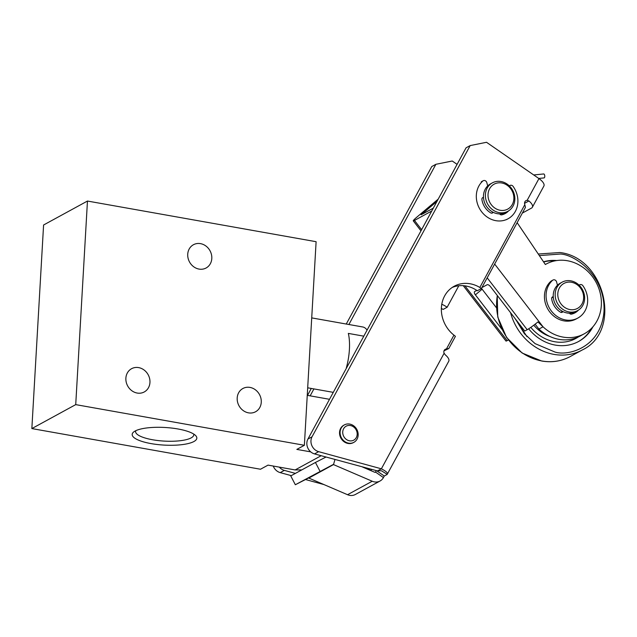 <?xml version="1.0" encoding="UTF-8"?>
<svg xmlns="http://www.w3.org/2000/svg" width="637" height="637" viewBox="0 0 637 637"><rect width="100%" height="100%" fill="white"/><g stroke="black" fill="none" stroke-linecap="round" stroke-linejoin="round"><path stroke-width="0.96" d="M353.885 442.333L353.344 442.635A9.937 8.759 -118.6 0 1 348.033 443.456A9.937 8.759 -118.6 0 1 339.808 435.278A9.937 8.759 -118.6 0 1 343.821 425.197L344.37 424.895A9.937 8.759 61.4 0 0 340.357 434.975A9.937 8.759 61.4 0 0 348.574 443.161A9.937 8.759 61.4 0 0 353.885 442.333A9.937 8.759 61.4 0 0 357.898 432.252A9.937 8.759 61.4 0 0 349.681 424.075A9.937 8.759 61.4 0 0 344.37 424.895M349.514 440.804A7.947 7.007 61.4 0 0 357.174 434.45A7.947 7.007 61.4 0 0 350.39 425.532A7.947 7.007 61.4 0 0 342.73 431.886A7.947 7.007 61.4 0 0 349.514 440.804M501.016 181.521A16.196 14.277 -118.6 0 1 514.409 194.858A16.196 14.277 -118.6 0 1 507.88 211.285A16.196 14.277 -118.6 0 1 499.225 212.631A16.196 14.277 -118.6 0 1 485.824 199.293A16.196 14.277 -118.6 0 1 492.361 182.867A16.196 14.277 -118.6 0 1 501.016 181.521M507.88 211.285L505.961 212.336A16.196 14.277 -118.6 0 1 497.306 213.682A16.196 14.277 -118.6 0 1 483.905 200.344A16.196 14.277 -118.6 0 1 490.442 183.91L492.361 182.867M501.725 182.978A14.205 12.525 -118.6 0 1 513.852 198.919A14.205 12.525 -118.6 0 1 500.156 210.274A14.205 12.525 -118.6 0 1 488.038 194.333A14.205 12.525 -118.6 0 1 501.725 182.978M481.875 287.606L487.082 284.763A3.312 1.537 49.8 0 1 490.466 286.626L524.729 331.049L527.197 329.703A10.598 0.884 142.4 0 0 537.923 321.948L543.043 326.813A39.733 35.035 61.4 0 0 584.264 333.796A39.733 35.035 61.4 0 0 592.123 276.219A39.733 35.035 61.4 0 0 546.188 264.044A39.733 35.035 61.4 0 0 545.352 264.514L517.14 222.663M543.52 174.005A1.991 0.876 84.2 0 1 543.679 173.957A1.991 0.876 84.2 0 1 544.731 175.661A1.991 0.876 84.2 0 1 544.237 177.858A1.991 0.876 84.2 0 1 544.078 177.906A1.991 0.876 84.2 0 1 543.918 177.89M530.804 327.378A39.789 35.083 61.4 0 0 554.692 341.735A39.789 35.083 61.4 0 0 578.253 336.997M543.64 261.966A43.778 38.602 -118.6 0 1 554.915 260.859M591.662 328.174A43.778 38.602 -118.6 0 1 578.292 341.655M568.992 311.931A16.196 14.277 -118.6 0 1 555.599 298.586A16.196 14.277 -118.6 0 1 562.129 282.159A16.196 14.277 -118.6 0 1 570.784 280.821A16.196 14.277 -118.6 0 1 584.185 294.159A16.196 14.277 -118.6 0 1 577.648 310.585A16.196 14.277 -118.6 0 1 568.992 311.931M577.648 310.585L575.729 311.636A16.196 14.277 -118.6 0 1 567.073 312.974A16.196 14.277 -118.6 0 1 553.672 299.637A16.196 14.277 -118.6 0 1 560.21 283.21L562.129 282.159M571.5 282.279A14.205 12.525 61.4 0 0 557.805 293.625A14.205 12.525 61.4 0 0 569.924 309.566A14.205 12.525 61.4 0 0 583.619 298.22A14.205 12.525 61.4 0 0 571.5 282.279M526.035 200.631A3.312 2.922 61.4 0 0 524.673 204.151L525.445 207.367L481.365 288.553L479.836 287.47A29.804 26.276 61.4 0 0 454.73 285.957A29.804 26.276 61.4 0 0 454.189 286.244A29.804 26.276 61.4 0 0 453.95 335.142L455.423 336.328L448.814 348.503L445.996 349.044A3.312 2.922 61.4 0 0 444.116 353.256L445.335 354.913A10.598 4.34 28.5 0 1 448.759 361.227L387.208 474.358C388.252 473.219 386.309 471.364 381.372 468.808L318.643 451.665A9.937 8.759 -118.6 0 1 312.042 436.799L470.178 145.578L486.533 142.29L538.958 178.591A10.598 4.34 28.5 0 1 543.879 186.044L532.349 207.28A10.598 4.34 -151.5 0 0 528.925 200.958L527.141 200.344A3.312 2.922 61.4 0 0 526.035 200.631M441.353 308.388A29.804 26.276 -118.6 0 1 441.433 308.435L443.113 309.431L447.15 307.233L458.807 285.758M441.775 304.263A29.804 26.276 -118.6 0 1 447.15 307.233M371.642 469.517A16.554 3.87 124.7 0 1 370.75 470.56M362.485 467.009L374.803 472.304A0.661 0.581 61.4 0 0 375.504 472.073L376.212 470.767M320.013 471.269L315.434 462.454L290.759 475.927L295.337 484.741L333.016 464.604A0.661 0.581 -118.6 0 1 333.493 464.596L372.223 481.238A10.598 9.34 61.4 0 0 380.05 481.007A10.598 9.34 61.4 0 0 383.442 477.575L384.286 476.022L386.755 474.676A10.598 4.34 -151.5 0 0 387.208 474.358L382.144 471.213C381.905 470.711 380.345 470.616 377.47 470.934L381.372 468.808L444.116 353.256M522.332 213.092L531.513 208.084A10.598 4.34 -151.5 0 0 532.349 207.28M348.893 324.504L435.883 164.298L452.238 161.01L457.079 164.362M310.155 395.856L313.922 388.912M295.385 473.395L284.349 470.385A9.937 8.759 -118.6 0 1 279.325 467.128M323.938 484.566L305.505 479.534M291.276 475.64L280.24 472.63A9.937 8.759 -118.6 0 1 273.249 466.045M307.52 395.386L311.286 388.443M346.257 324.034L431.775 166.544L435.883 164.298M481.365 288.553L477.328 290.759A29.804 26.276 61.4 0 0 452.19 287.47M448.814 348.503L443.997 350.86M377.47 470.934L314.527 453.91A9.937 8.759 -118.6 0 1 307.934 439.044L466.061 147.824L470.178 145.578M334.966 459.492L333.493 464.596L308.818 478.076L347.547 494.71L372.223 481.238M384.286 476.022L376.993 470.974M380.05 481.007L355.374 494.479A10.598 9.34 -118.6 0 1 347.547 494.71M315.434 462.454L326.001 457.04M295.337 484.741L308.34 478.084A0.661 0.581 61.4 0 1 308.818 478.076M533.782 325.204A35.799 31.563 61.4 0 0 549.946 336.511M420.977 230.857L413.262 220.848A10.598 0.884 -37.6 0 1 417.267 216.779L438.224 199.094M433.303 208.156L421.129 214.78L436.998 201.348M508.374 339.975L507.179 340.628A10.598 0.884 142.4 0 1 505.961 341.05L463.258 285.679M413.262 220.848A10.598 0.884 -37.6 0 0 414.48 220.434L421.614 229.678M494.654 264.068L543.043 326.813L538.934 329.058L535.104 324.193M431.759 210.998L414.48 220.434M476.787 290.384L474.74 291.499A3.312 1.537 49.8 0 0 474.621 291.579A3.312 1.537 49.8 0 0 475.385 294.859L482.113 289.19A3.312 1.537 49.8 0 1 481.516 288.266M482.113 289.19L496.478 307.806M475.385 294.859L501.908 329.249M538.934 329.058A39.733 35.035 61.4 0 0 580.156 336.041L584.264 333.796M367.087 330.101A34.772 13.393 -79.9 0 0 362.756 326.972L311.716 317.895M346.592 367.86L346.353 367.812A34.772 13.393 -79.9 0 0 348.335 333.406L363.799 336.161M578.539 341.528A43.778 38.602 61.4 0 0 592.498 327.283M556.117 260.637A43.778 38.602 61.4 0 0 543.56 261.855M592.936 326.781A43.778 38.602 -118.6 0 1 578.659 341.456A43.778 38.602 -118.6 0 1 555.337 345.103A43.778 38.602 -118.6 0 1 528.67 328.819M543.52 261.799A43.778 38.602 -118.6 0 1 556.77 260.541M561.38 312.464L562.829 311.676A1.991 1.752 -118.6 0 1 560.52 312.202A16.888 14.89 61.4 0 1 551.674 298.753A1.991 1.752 -118.6 0 1 553.099 296.738L552.032 297.32M578.412 310.131A16.888 14.89 61.4 0 1 574.964 312.839A16.888 14.89 61.4 0 1 571.477 314.145A1.991 1.752 -118.6 0 1 569.454 313.197M579.081 285.153L579.742 284.787A2.652 2.333 61.4 0 1 582.871 285.687A22.844 20.145 -118.6 0 1 577.823 318.07L576.174 318.97A22.844 20.145 -118.6 0 1 563.96 320.865A22.844 20.145 -118.6 0 1 545.67 304.247A22.844 20.145 -118.6 0 1 550.965 281.204A2.652 2.333 -118.6 0 1 551.347 280.933L552.988 280.033A2.652 2.333 61.4 0 0 552.605 280.304L550.965 281.204M577.823 318.07A22.844 20.145 -118.6 0 1 565.608 319.965A22.844 20.145 -118.6 0 1 547.318 303.347A22.844 20.145 -118.6 0 1 552.605 280.304M553.314 297.439L551.857 297.59M561.253 312.456L562.033 311.111M552.988 280.033A2.652 2.333 61.4 0 1 556.571 281.888L557.471 285.225M574.128 313.261A16.888 14.89 61.4 0 0 576.7 311.103M579.742 284.787A2.652 2.333 61.4 0 0 579.176 285.241M508.637 210.839A16.888 14.89 -118.6 0 1 505.197 213.546A16.888 14.89 -118.6 0 1 501.709 214.852A1.991 1.752 -118.6 0 1 499.687 213.897M493.126 212.272L493.062 212.376A1.991 1.752 -118.6 0 1 490.753 212.901A16.888 14.89 -118.6 0 1 481.906 199.453A1.991 1.752 -118.6 0 1 483.332 197.438L483.491 197.422M487.703 185.924L486.803 182.588A2.652 2.333 61.4 0 0 482.838 181.004A22.844 20.145 61.4 0 0 477.551 204.047A22.844 20.145 61.4 0 0 495.841 220.673A22.844 20.145 61.4 0 0 508.055 218.778A22.844 20.145 61.4 0 0 513.103 186.386A2.652 2.333 61.4 0 0 509.409 185.948M135.792 430.7A29.143 7.931 -176.7 0 0 135.593 431.496A29.143 7.931 -176.7 0 0 158.287 440.589A29.143 7.931 -176.7 0 0 191.156 437.882A29.143 7.931 -176.7 0 0 193.775 434.856A29.143 7.931 -176.7 0 0 193.664 434.036M135.084 431.058A32.376 8.814 -176.7 0 0 133.643 432.005A32.376 8.814 -176.7 0 0 152.96 443.917A32.376 8.814 -176.7 0 0 193.919 441.521A32.376 8.814 -176.7 0 0 195.647 435.581A32.376 8.814 -176.7 0 0 167.029 427.618A32.376 8.814 -176.7 0 0 135.084 431.058M261.266 402.265A13.242 11.681 -118.6 0 1 255.572 411.757A13.242 11.681 -118.6 0 1 243.047 410.443A13.242 11.681 -118.6 0 1 237.195 397.99A13.242 11.681 -118.6 0 1 242.88 388.506A13.242 11.681 -118.6 0 1 255.413 389.812A13.242 11.681 -118.6 0 1 261.266 402.265M149.95 382.471A13.242 11.681 -118.6 0 1 144.257 391.954A13.242 11.681 -118.6 0 1 131.732 390.648A13.242 11.681 -118.6 0 1 125.879 378.195A13.242 11.681 -118.6 0 1 131.564 368.704A13.242 11.681 -118.6 0 1 144.097 370.017A13.242 11.681 -118.6 0 1 149.95 382.471M211.803 258.503A13.242 11.681 -118.6 0 1 206.117 267.986A13.242 11.681 -118.6 0 1 193.584 266.68A13.242 11.681 -118.6 0 1 187.732 254.227A13.242 11.681 -118.6 0 1 193.425 244.735A13.242 11.681 -118.6 0 1 205.958 246.049A13.242 11.681 -118.6 0 1 211.803 258.503M31.85 428.574L43.587 224.996L87.46 201.045L316.111 241.702L304.375 445.287L75.723 404.622L31.85 428.574L260.501 469.238L268.042 465.121L295.122 469.939L301.787 469.899M321.159 455.718L295.122 469.939M304.375 445.287L296.834 449.404L310.721 451.872M87.46 201.045L75.723 404.622M307.257 395.338L329.512 399.295M374.994 472.351L375.504 472.073L383.442 477.575M453.95 335.142L446.457 348.949M524.808 204.652L479.836 287.47M538.958 178.591L527.141 200.344M280.24 472.63L284.349 470.385M370.702 470.544L367.637 468.418M312.042 436.799L307.934 439.044M318.643 451.665L314.527 453.91M333.016 464.604L308.34 478.084M524.546 203.346L528.925 200.958M444.642 349.777L445.996 349.044M464.93 285.846L507.179 340.628M527.197 329.703L487.186 277.828M539.34 255.588L560.417 254.036C574.08 254.442 605.413 274.794 604.019 311.175C601.368 347.34 568.395 356.386 554.954 352.038L535.064 343.614L524.418 333.724L515.683 319.328M538.281 254.02L559.939 252.523C605.341 257.762 622.365 331.208 582.25 349.984A52.982 46.716 -118.6 0 1 554.023 354.395A52.982 46.716 -118.6 0 1 510.587 312.719M497.346 295.544A52.982 46.716 61.4 0 0 541.96 360.98A52.982 46.716 61.4 0 0 570.187 356.569C561.412 361.259 551.929 362.748 541.721 361.028L522.141 353.033L506.574 337.459L497.752 317.051L497.234 295.393M482.838 181.004L481.206 181.895M491.613 213.172L493.062 212.376M483.332 197.438L482.265 198.019M546.188 264.044L545.344 264.498M533.71 174.96L543.679 173.957M538.743 178.448L544.078 177.906M333.286 392.36L307.687 387.806M582.25 349.984L570.187 356.569M514.792 318.166L526.974 336.607M506.423 219.669L508.055 218.778M483.22 180.733L481.588 181.625M509.974 185.494L509.313 185.853"/></g></svg>
